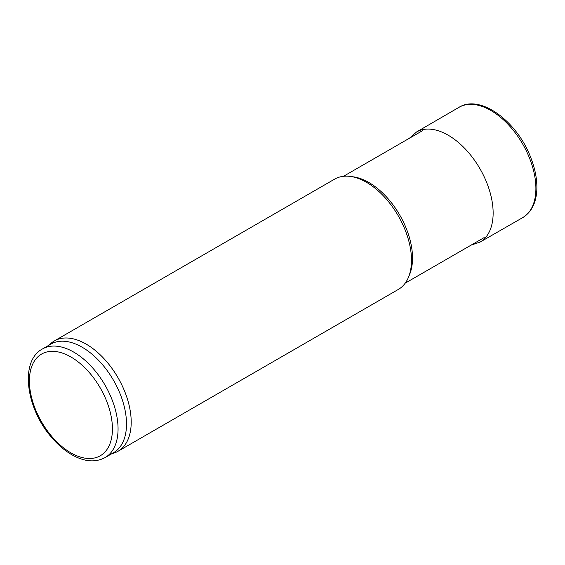 <?xml version="1.0" encoding="UTF-8"?>
<svg xmlns="http://www.w3.org/2000/svg" width="565" height="565" viewBox="0 0 565 565"><rect width="100%" height="100%" fill="white"/><g stroke="black" fill="none" stroke-linecap="round" stroke-linejoin="round"><path stroke-width="0.85" d="M48.865 345.264L50.603 343.682A63.69 36.774 60 0 1 54.325 340.963A63.69 36.774 60 0 1 86.17 344.12A63.69 36.774 60 0 1 127.775 400.239A63.69 36.774 60 0 1 118.014 451.273A63.69 36.774 60 0 1 113.791 453.137L111.559 453.85M42.382 349.001L50.829 344.127A62.694 36.195 60 0 1 82.179 347.235A62.694 36.195 60 0 1 123.135 402.478A62.694 36.195 60 0 1 113.523 452.72L105.076 457.594C95.711 462.537 85.11 461.852 73.281 455.538C65.752 451.456 58.689 445.601 52.086 437.981C26.28 409.187 19.231 361.367 42.382 349.001A62.694 36.195 60 0 1 73.733 352.108A62.694 36.195 60 0 1 114.688 407.358A62.694 36.195 60 0 1 105.076 457.594M54.325 340.963L334.614 179.14A63.69 36.774 60 0 1 350.392 176.435L353.33 176.838A61.698 35.623 60 0 1 368.896 182.509A61.698 35.623 60 0 1 409.653 274.392L408.53 277.14A63.69 36.774 60 0 1 398.304 289.45L118.014 451.273M350.392 176.435A63.69 36.774 60 0 1 366.459 182.29A63.69 36.774 60 0 1 408.53 277.14M70.915 356.981A58.711 33.9 60 0 1 106.87 449.648A58.711 33.9 60 0 1 34.959 408.135A58.711 33.9 60 0 1 70.915 356.981M522.441 217.779A63.69 36.767 -120 0 0 522.703 144.089A63.69 36.767 -120 0 0 458.752 107.47C480.031 93.748 516.947 121.136 530.613 157.197C535.352 169.218 537.4 180.518 536.75 191.076C535.853 203.675 531.079 212.574 522.441 217.779L480.144 242.053A63.563 36.697 -120 0 0 479.975 168.758A63.563 36.697 -120 0 0 416.582 131.963L458.752 107.47M405.211 283.164L484.198 237.561M343.506 176.301L422.5 130.692M471.041 245.154L480.144 242.053M416.582 131.963L409.343 138.291"/></g></svg>
